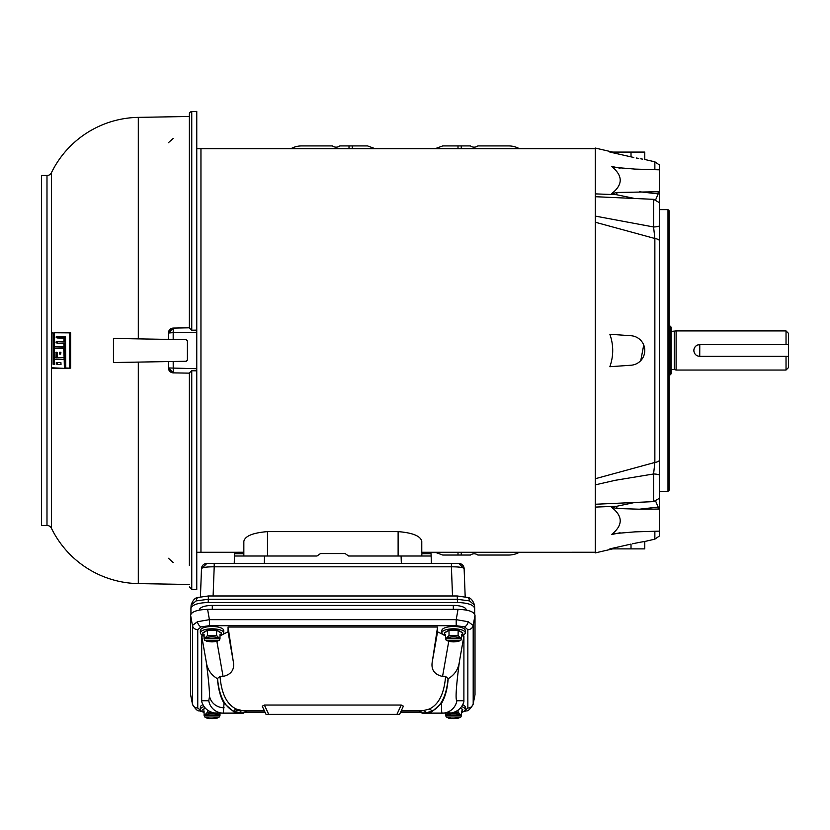 <?xml version="1.0" encoding="UTF-8"?>
<svg xmlns="http://www.w3.org/2000/svg" width="830" height="830" viewBox="0 0 830 830"><rect width="100%" height="100%" fill="white"/><g stroke="black" fill="none" stroke-linecap="round" stroke-linejoin="round"><path stroke-width="1.25" d="M786.031 344.616L786.031 330.921L788.5 333.38L788.5 367.576L786.031 370.045L786.031 356.35M788.5 344.616L699.773 344.616L699.732 356.35C696.163 356.008 694.212 354.047 693.859 350.478C694.202 346.919 696.163 344.958 699.732 344.616A5.872 5.872 0 0 0 693.973 351.63M671.19 331.409L676.118 330.921L676.118 370.045L786.031 370.045M674.282 331.409L674.282 369.547L676.118 370.045M671.19 327.186L671.19 373.77L669.955 375.004L669.955 325.962L671.19 327.186M788.5 356.35L699.773 356.35M659.362 506.144L659.362 202.634L653.584 199.335L595.276 196.71L595.276 193.878L616.773 194.697A4.928 0.623 100.8 0 1 616.981 192.467L659.362 191.73L659.362 193.712A2.469 1.235 180 0 1 658.169 193.878L655.669 199.75M659.362 460.608A7.397 4.389 180 0 1 654.86 462.455L653.584 473.982A7.397 2.2 -0 0 1 659.362 474.957M659.362 225.999A7.397 2.2 180 0 1 653.584 226.974L654.86 238.501L595.276 222.222L595.276 478.734L654.86 462.455L654.86 238.501A7.397 4.389 180 0 1 659.362 240.347M667.984 209.627L669.219 210.862L669.219 490.094L667.984 491.329L667.984 209.627L659.362 209.627M667.984 491.329L659.362 491.329M654.86 531.387L654.86 539.147L659.362 536.035L659.362 531.127L634.96 531.864L614.366 533.607L611.544 534.541C623.102 525.307 623.102 516.208 611.544 507.255L616.773 506.259A4.928 0.623 -100.8 0 0 616.981 508.489L611.544 507.255M633.881 198.297L611.544 193.701C623.102 184.81 623.102 175.711 611.544 166.415L614.366 167.359L634.96 169.092L659.362 169.828L659.362 164.931L654.86 161.809L644.775 159.485L644.775 152.087L609.863 152.087L633.778 157.472M655.669 501.206L658.169 507.078L639.359 509.205L616.981 508.489M659.362 531.127L659.362 507.244A2.469 1.235 180 0 0 658.169 507.078L658.169 509.081L639.359 509.205M659.362 496.859L659.362 497.512M659.362 509.236L658.169 509.081M639.359 191.751L658.169 193.878L658.169 191.875M659.362 193.712L659.362 202.271M659.362 200.684L659.362 202.634M659.362 191.73L659.362 169.828M633.881 502.658L616.773 506.259L595.276 507.089L595.276 552.904L612.727 548.879M631.018 548.879L609.863 548.879L631.018 544.096C648.77 540.61 648.77 540.61 631.018 544.096L631.018 548.879L644.775 548.879L644.775 541.482L640.75 542.135M640.656 542.156L632.387 543.785M620.093 532.767L611.544 534.541M636.299 157.991L638.726 158.457M640.75 158.821L642.628 159.142M631.018 152.087L631.018 156.87C648.77 160.346 648.77 160.346 631.018 156.87L609.957 152.087M611.544 193.701L616.981 192.467M611.544 166.415L620.093 168.2M631.018 335.725L609.863 334.251C613.661 345.062 613.661 355.883 609.863 366.715L631.018 365.231A14.784 14.784 0 0 0 644.775 350.478A14.784 14.784 0 0 0 631.018 335.725M643.727 345.01L640.76 360.614M595.276 478.734L595.276 504.256L653.584 501.621L653.584 473.982L615.217 480.311L595.276 484.855L595.276 216.101L653.584 226.974L653.584 199.335M595.276 504.256L595.276 552.261L421.775 552.272L421.775 541.419C420.727 536.087 412.842 532.818 398.12 531.615L267.499 531.615C252.797 532.808 244.912 536.076 243.844 541.419L243.844 556.017L243.844 552.261L196.762 552.272M612.727 152.087L595.276 148.051L595.276 222.222M461.584 706.6A11.703 4.005 0 0 1 465.277 709.515A11.703 4.005 0 0 1 461.532 712.451M462.735 704.712A11.703 4.005 0 0 1 465.277 707.202L465.277 709.515M461.532 714.184L460.868 714.952L461.532 714.184L461.532 710.988L462.601 711.632L462.611 709.619M460.235 708.249L462.777 709.515L460.37 708.094M458.087 710.148L458.087 712.15L450.14 713.074M462.601 711.632L461.532 712.264L461.532 715.46L445.606 715.46L445.606 713.126L446.27 714.952L445.606 714.184M449.051 712.15L446.405 714.921C451.178 712.887 455.961 712.887 460.733 714.921L458.087 712.15M445.606 715.46L446.27 717.006L449.051 717.504M448.221 718.054L450.97 718.583L458.917 718.054M458.087 717.504L460.868 717.006L461.532 715.46M446.27 717.006L446.405 717.037C451.178 719.071 455.961 719.071 460.733 717.037L460.868 717.006M445.606 635.749A11.703 4.005 0 0 1 441.861 632.813A11.703 4.005 0 0 1 453.574 628.808A11.703 4.005 0 0 1 465.277 632.813A11.703 4.005 0 0 1 461.532 635.749M441.861 632.813L441.861 630.499A11.703 4.005 0 0 1 453.574 626.494A11.703 4.005 0 0 1 465.277 630.499L465.277 632.813M461.532 637.482L460.868 638.249L461.532 637.482L461.532 634.286L462.601 634.919L461.532 635.562L461.532 638.758L445.606 638.758L445.606 635.562L444.538 634.919L444.361 632.813L448.968 630.084L458.17 630.084L458.087 635.438L449.051 635.438L448.968 630.084M462.601 634.919L462.777 632.813L458.17 630.084M444.538 634.919L445.606 634.286L445.606 637.482L446.27 638.249L445.606 637.482M449.051 635.438L446.405 638.218C451.178 636.185 455.961 636.185 460.733 638.218L458.087 635.438M445.606 638.758L446.27 640.303L449.051 640.791M448.221 641.351L458.917 641.351L458.087 640.791L460.868 640.303L461.532 638.758M446.27 640.303L446.405 640.335C451.178 642.368 455.961 642.368 460.733 640.335L460.868 640.303M204.087 635.749A11.703 4.005 0 0 1 200.341 632.813A11.703 4.005 0 0 1 212.044 628.808A11.703 4.005 0 0 1 223.747 632.813A11.703 4.005 0 0 1 220.002 635.749M200.341 632.813L200.341 630.499A11.703 4.005 0 0 1 212.044 626.494A11.703 4.005 0 0 1 223.747 630.499L223.747 632.813M220.002 637.482L219.348 638.249L220.002 637.482L220.002 634.286L221.081 634.919L220.002 635.562L220.002 638.758L204.087 638.758L204.087 635.562L203.008 634.919L202.842 632.813L207.438 630.084L216.651 630.084L216.568 635.438L207.531 635.438L207.438 630.084M221.081 634.919L221.247 632.813L216.651 630.084M203.008 634.919L204.087 634.286L204.087 637.482L204.74 638.249L204.087 637.482M207.531 635.438L204.886 638.218C209.658 636.185 214.431 636.185 219.213 638.218L216.568 635.438M204.087 638.758L204.74 640.303L207.531 640.791M206.701 641.351L217.387 641.351M216.568 640.791L219.348 640.303L220.002 638.758M204.74 640.303L204.886 640.335C209.658 642.368 214.431 642.368 219.213 640.335L219.348 640.303M595.276 196.71L595.276 148.695L200.953 148.695L200.953 552.272M220.002 714.184L219.348 714.952L220.002 713.126L220.002 715.46L204.087 715.46L204.087 712.264L203.008 711.632L202.842 709.515L205.238 708.094M204.087 712.451A11.703 4.005 0 0 1 200.341 709.515L200.341 707.202A11.703 4.005 0 0 1 202.883 704.712M200.341 709.515A11.703 4.005 0 0 1 204.035 706.6M205.384 708.249L202.997 709.619M215.478 713.074L207.531 712.15L207.531 710.148M203.008 711.632L204.087 710.988L204.087 714.184L204.74 714.952L204.087 714.184M207.531 712.15L204.886 714.921C209.658 712.887 214.431 712.887 219.213 714.921L217.004 713.271M204.087 715.46L204.74 717.006L207.531 717.504M206.701 718.054L209.451 718.583L217.387 718.054M216.568 717.504L219.348 717.006L220.002 715.46M204.74 717.006L204.886 717.037C209.658 719.071 214.431 719.071 219.213 717.037L219.348 717.006M191.751 111.594A2.469 2.469 0 0 0 189.375 114.063L189.375 328.109L191.751 330.205L196.762 330.122L196.762 111.417L191.751 111.594L191.751 330.205M187.404 340.933L186.19 339.698L138.309 338.868L186.19 339.698L187.404 340.933L187.404 360.023L186.19 361.257L138.309 362.098L138.309 583.594A98.583 98.583 0 0 1 51.419 528.233A4.928 4.928 0 0 0 46.988 525.463L46.988 175.493A4.928 4.928 0 0 0 51.419 172.733L51.419 332.986M114.26 338.443L138.309 338.868L138.309 117.372A98.583 98.583 0 0 0 51.419 172.733M200.953 148.684L196.762 148.684M173.179 339.47L173.179 332.643L168.428 333.017L173.263 328.068L189.375 327.798L173.263 328.089L173.179 332.643L196.762 332.249L196.762 589.539L191.751 589.362L189.375 586.903M113.451 338.433L113.451 362.534L168.428 361.569L168.428 367.949L196.762 368.707M46.988 175.493L41.5 175.493L41.5 525.463L46.988 525.463M196.762 332.249L196.762 330.122M196.762 370.834L191.751 370.751L189.375 372.846L189.375 565.489M168.428 558.279L173.179 562.512M173.263 328.068L173.263 328.089A4.928 4.928 180 0 0 168.428 333.017L168.428 339.387M173.263 372.888L168.428 367.949A4.928 4.928 -0 0 0 173.263 372.867L189.375 373.137L173.263 372.888L173.179 361.486L186.19 361.257L187.404 360.023M173.179 138.444L168.428 142.677M64.844 359.162L63.869 359.183L65.176 359.525L65.383 368.396L51.387 367.783L51.595 332.809L54.116 333.131L54.168 364.598M57.156 341.659L57.114 343.205L65.103 343.433L64.709 347.044L53.971 346.857L54.438 332.757L69.596 332.861L69.596 368.095L65.788 368.032L65.518 336.928L56.482 336.399L56.181 337.603L57.301 337.955L65.331 338.183L64.844 341.794L56.274 341.638L56.004 342.852L56.886 342.842M57.114 343.205L64.802 343.07L63.817 343.091L64.045 346.66L53.971 346.857M54.438 332.757L70.664 332.84L70.664 368.115L66.141 368.406M57.363 336.409L57.073 337.592M55.911 352.501L56.793 352.522L56.637 357.844L53.815 357.419L53.95 348.517L63.713 348.341L64.128 357.606L57.571 357.855L57.239 352.532L56.139 352.138L55.984 357.46L54.033 357.792M53.95 348.517L65.01 348.693L65.114 357.616L57.571 357.855M65.176 359.525L54.064 359.359L54.023 364.235L53.089 364.256L53.94 364.235M53.068 332.778L53.089 364.256M65.383 368.396L51.595 368.157M64.19 359.546L64.387 368.375M53.307 364.619L53.836 364.609M65.031 337.82L64.045 337.841L63.869 341.773M57.301 337.955L64.045 337.841M70.322 332.477L69.264 332.498M64.709 347.044L63.723 347.023M64.802 357.979L63.817 357.969M64.688 348.32L63.713 348.341M56.637 357.844L55.755 357.823M56.222 364.194L56.388 362.492L60.912 362.575L61.005 364.484L57.363 364.546M60.663 354.14L59.501 353.788L59.76 352.2L60.922 352.594L60.663 354.14M41.5 201.545L41.5 200.725M56.388 362.492L57.27 362.513L57.104 364.183M57.27 362.513L60.912 362.575M59.501 353.788L60.424 353.767L59.781 354.151M59.76 352.2L60.642 352.221M60.424 353.767L60.414 352.584L59.49 352.563M398.12 531.615L398.12 556.017L348.621 556.017L345.135 553.558L320.484 553.558L316.998 556.017L267.499 556.017L267.499 531.615M421.775 552.272L421.775 541.419M421.775 552.573L435.947 552.573L442.722 555.031L470.454 555.031A6.163 6.163 0 0 1 477.841 555.031L508.655 555.031A22.182 22.182 0 0 0 519.393 552.261M290.894 148.695A22.182 22.182 0 0 1 301.632 145.924L332.436 145.924A6.163 6.163 0 0 0 339.833 145.924L367.565 145.924L374.34 148.383L435.947 148.383L442.722 145.924L461.262 145.924L461.262 148.695M349.015 148.695L349.015 145.924M461.262 145.924L470.454 145.924A6.163 6.163 0 0 0 477.841 145.924L508.655 145.924A22.182 22.182 0 0 1 519.393 148.695M461.262 552.261L461.262 555.031M474.687 608.38L474.501 605.049L469.448 600.889L457.268 599.27L208.34 599.27L208.34 595.971L457.268 595.971L457.455 602.487C467.85 602.86 473.588 604.821 474.687 608.38L474.687 614.013M466.138 609.791L466.138 609.791A12.813 4.378 180 0 0 453.315 605.412L212.293 605.412A12.813 4.378 180 0 0 199.48 609.791L199.48 609.791M190.931 614.013L190.931 608.38C192.021 604.821 197.768 602.86 208.164 602.487L457.455 602.487M190.931 608.38L191.118 605.049L196.16 600.889A5.426 3.6 -108.9 0 1 198.235 597.444L198.235 597.444C195.226 597.559 192.851 600.1 191.118 605.049M208.164 602.487L208.34 599.27L196.16 600.889M464.126 568.602A5.426 5.426 -90 0 0 458.7 563.414L464.126 568.633L465.184 596.822L464.126 568.633C463.327 567.429 459.083 566.807 451.406 566.807L452.506 595.971M458.7 563.414L214.202 563.414L214.202 566.807C206.525 566.807 202.292 567.429 201.493 568.664L200.435 596.822L201.493 568.633L206.909 563.414A5.426 5.426 -90 0 0 201.493 568.602M451.406 563.414L451.406 566.807L214.202 566.807L213.103 595.971M214.202 563.414L206.909 563.414M421.785 556.017L421.868 553.714L431.05 553.714L431.393 563.414M431.05 553.714L421.868 553.714M431.133 556.017L348.621 556.017M316.998 556.017L234.485 556.017L234.226 563.414L234.568 553.714L243.75 553.714L243.823 556.017M243.75 553.714L234.568 553.714M201.151 710.843L197.758 708.021L197.758 629.679A5.426 5.094 180 0 1 192.425 625.467L197.436 621.722L209.409 619.657L209.409 625.696L456.21 625.696L456.21 619.657L468.182 621.722L473.193 625.467L475.009 615.165C473.971 611.648 468.317 609.708 458.025 609.355L207.593 609.355C197.301 609.708 191.637 611.648 190.599 615.165L190.599 694.752L192.477 704.276L190.599 694.752M432.16 713.126L422.014 713.126L419.088 710.656L423.144 710.656L429.141 709.121C438.686 704.68 444.164 693.776 445.596 676.429L442.556 676.429C434.049 674.479 430.677 669.281 432.44 660.836L437.555 627.044L228.063 627.044L228.063 631.827L220.054 635.739M468.182 621.722A5.426 3.6 108.9 0 1 464.468 626.858L467.85 629.679L467.85 708.021A5.426 5.094 -0 0 0 473.193 703.809L475.009 694.752L475.009 615.165M463.565 711.601L466.221 710.885C467.985 711.3 470.299 709.09 473.142 704.265L473.131 704.317M192.477 704.286L192.477 704.276C195.32 709.09 197.633 711.3 199.397 710.885L199.397 710.885A5.426 3.6 -71.1 0 0 201.036 710.885M467.85 629.679A5.426 5.094 -0 0 0 473.193 625.467L473.193 703.809L475.009 694.752M197.758 708.021A5.426 5.094 180 0 1 192.425 703.809L192.425 625.467L190.599 615.165M201.69 700.748L201.732 701.724C203.692 707.814 207.801 711.549 214.047 712.918L223.322 713.126L224.007 703.238C220.448 697.221 218.259 689.035 217.429 678.691C210.893 674.842 207.158 669.115 206.193 661.5L201.69 635.977L201.69 700.748L208.766 700.748L209.544 696.287C209.502 689.616 208.392 678.027 206.193 661.5M204.087 635.977L201.69 635.977M445.565 635.739L437.555 631.827L437.555 627.044M463.918 635.977L459.415 661.5C458.482 669.073 454.736 674.8 448.19 678.691C447.38 688.962 445.191 697.138 441.612 703.228C441.353 709.775 441.581 713.074 442.297 713.126L451.572 712.918C457.818 711.549 461.926 707.814 463.887 701.724L463.918 635.977L461.532 635.977M208.766 700.748A14.784 14.764 -90 0 0 223.322 713.126L243.595 713.126L246.531 710.656L242.474 710.656L264.303 710.656L242.474 710.656A2.957 2.843 -90 0 0 239.725 712.856L233.904 711.269C224.577 706.807 219.11 695.862 217.522 678.432L220.023 676.429C221.444 693.776 226.932 704.68 236.467 709.121L242.474 710.656L236.083 710.656M264.376 705.043L268.713 714.36L266.036 714.36L262.228 706.195L264.376 705.043L401.243 705.043L403.39 706.195L399.583 714.36L401.367 710.542L419.088 710.656M228.063 627.044L233.178 660.836C234.952 669.25 231.58 674.448 223.063 676.429L220.023 676.429M403.39 706.195L399.583 714.36L401.305 710.656L423.144 710.656A2.957 2.843 90 0 1 425.894 712.856L421.941 712.856M448.19 678.691L445.596 676.429M268.713 714.36L399.583 714.36M448.086 678.432C446.499 695.862 441.041 706.807 431.714 711.269L425.894 712.856M224.007 703.238L233.78 711.767L239.413 713.126L233.458 713.126M422.014 713.126L426.195 713.126L431.839 711.767L441.612 703.228M426.195 713.126L442.297 713.126A14.784 14.764 -90 0 0 456.853 700.748L463.918 700.748M654.86 169.569L654.86 161.809M446.405 714.921L460.733 714.921M460.733 717.037L446.405 717.037M462.601 632.958L458.087 630.281L449.051 630.281L444.538 632.958M446.405 638.218L460.733 638.218M460.733 640.335L446.405 640.335M221.081 632.958L216.568 630.281L207.531 630.281L203.008 632.958M204.886 638.218L219.213 638.218M219.213 640.335L204.886 640.335M204.886 714.921L219.213 714.921M219.213 717.037L204.886 717.037M51.419 367.97L51.419 528.233M191.751 370.751L191.751 589.362M54.116 333.131L53.255 333.141M65.674 368.032L64.678 368.012M56.907 342.022L56.025 342.012M65.176 341.431L64.19 341.41M65.331 338.183L64.335 338.204M57.104 336.773L56.222 336.762M70.664 368.115L69.596 368.095M70.664 332.84L69.596 332.861M65.031 346.681L64.045 346.66M65.103 343.433L64.118 343.454M65.114 357.616L64.128 357.606M65.01 348.693L64.024 348.704M56.865 357.471L55.984 357.46M57.052 362.876L56.16 362.866M352.283 145.924L352.283 148.695M458.004 148.695L458.004 145.924M458.004 555.031L458.004 552.261M212.293 609.355L212.293 605.412M453.315 609.355L453.315 605.412M190.942 608.151L191.118 605.163M474.501 605.163L474.667 608.151M469.448 600.889A5.426 3.6 -71.1 0 0 467.383 597.444L457.268 595.971M401.087 556.017L401.336 563.414M264.531 556.017L264.272 563.414M207.593 609.355L209.409 619.657L456.21 619.657L458.025 609.355M456.21 625.696L464.468 626.858M466.221 710.885A5.426 3.6 -108.9 0 1 464.582 710.885M467.85 708.021L464.468 710.843M421.567 712.005L400.683 712.005M264.936 712.005L244.051 712.005M197.436 621.722A5.426 3.6 71.1 0 0 201.151 626.858L209.409 625.696M197.758 629.679L201.151 626.858M216.9 641.476L223.063 676.429M228.063 631.827L233.178 660.836M437.555 631.827L432.44 660.836M448.719 641.476L442.556 676.429M459.415 661.5C456.147 686.535 455.297 699.617 456.853 700.748M209.544 696.287A14.784 13.892 -0 0 0 224.11 707.772M401.243 705.043L396.906 714.36M233.78 711.767L233.904 711.269A2.957 2.677 113.9 0 1 236.467 709.121M431.839 711.767L431.714 711.269A2.957 2.677 66.1 0 0 429.141 709.121M243.667 712.856L239.725 712.856M671.19 369.547L674.282 369.547M669.219 375.004L669.955 375.004M676.118 330.921L786.031 330.921M669.219 325.962L669.955 325.962M659.362 498.332L653.584 501.621M654.86 539.147L644.775 541.482M446.073 714.993L461.065 714.993M446.073 638.291L461.065 638.291M204.554 638.291L219.535 638.291M204.554 714.993L219.535 714.993M138.309 583.594L189.375 584.476M138.309 117.372L189.375 116.48M474.501 605.049C472.768 600.1 470.392 597.559 467.383 597.444M208.34 595.971L198.235 597.444M421.754 712.337L400.527 712.337M265.092 712.337L243.864 712.337M202.053 711.601L199.397 710.885"/></g></svg>
